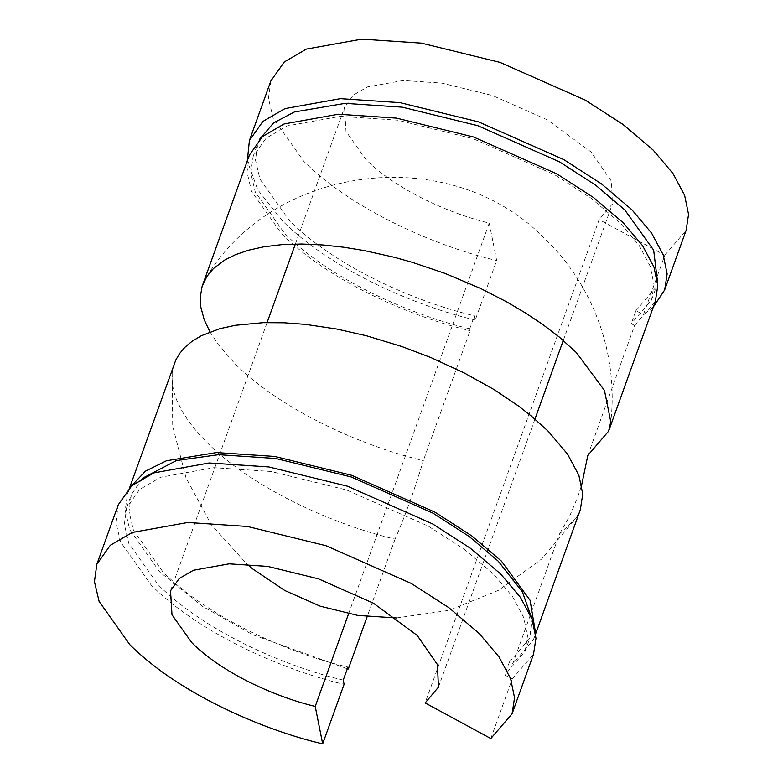 <?xml version="1.0" encoding="UTF-8"?>
<svg xmlns="http://www.w3.org/2000/svg" width="783" height="783" viewBox="0 0 783 783"><rect width="100%" height="100%" fill="white"/><g stroke="black" fill="none" stroke-linecap="round" stroke-linejoin="round"><path stroke-width="0.59" stroke-dasharray="3.92 2.94" d="M396.462 617.953L449.148 610.339L498.507 590.313L541.679 558.993L576.034 518.307L559.571 533.889L512.796 663.798L533.566 639.603L535.455 632.282M576.034 518.307L580.34 509.704M209.991 331.923L218.447 344.794L234.753 363.508C285.11 413.874 370.261 448.395 423.349 460.58C414.569 489.884 405.144 516.056 395.072 539.105C341.995 526.92 256.844 492.409 206.477 442.033L197.502 432.598L188.576 421.205L182.361 411.682L176.488 399.712L173.767 391.569L172.084 382.124L172.172 372.953L174.335 363.537M395.072 539.105L367.149 616.671M347.329 668.76L252.655 634.7L202.513 606.345L159.712 571.933L129.782 529.748L125.211 510.389L127.57 493.437L130.781 486.595M559.571 533.889L569.662 516.056L577.805 496.862L581.661 484.941M587.837 455.363L634.602 325.464L631.255 323.653L635.933 310.655L643.391 314.707L664.816 255.199L599.152 219.602L425.14 702.928M490.814 738.526L512.239 679.008L504.771 674.966L509.449 661.978L512.796 663.798M348.572 613.803L489.238 223.086C454.306 214.934 398.694 192.227 365.739 159.262L345.998 131.436L344.53 107.467L353.221 95.193L367.442 86.923L403.206 80.502L441.7 83.076L492.487 95.526L547.425 119.868L591.214 152.117L611.474 181.274L612.423 203.913L599.152 219.602M512.239 679.008L533.507 654.255M118.282 504.761L115.864 522.104L120.543 541.905L151.158 585.048C202.68 636.579 289.798 671.883 344.099 684.342M343.248 680.084C291.159 668.124 207.612 634.25 158.205 584.823L128.823 543.422L124.331 524.424L126.65 507.775L139.589 489.502L160.74 477.209L213.935 467.666L271.104 471.483L346.605 489.972L428.36 526.166L464.495 549.46L493.584 574.193L512.601 596.685L523.719 617.552L527.507 635.884L525.139 651.241L504.771 674.966M509.449 661.978L529.807 638.253L531.882 618.756M142.154 478.442L131.329 494.787L129.009 511.436L133.492 530.434L162.874 571.835C212.291 621.262 295.837 655.136 347.926 667.096M489.238 223.086L496.676 260.524L475.252 320.032L474.41 315.774L469.731 328.772L470.113 330.68L423.349 460.58M664.816 255.199L686.084 230.437M270.859 80.943L268.452 98.286L273.12 118.086L303.735 161.229C355.257 212.761 442.385 248.074 496.676 260.524M475.252 320.032C420.96 307.582 333.832 272.278 282.311 220.737L257.783 189.897L247.291 160.897M653.286 307.063L643.391 314.707M259.623 139.227L257.813 143.475L255.493 160.114L259.976 179.111L289.358 220.512C338.775 269.939 422.311 303.814 474.41 315.774M635.933 310.655L656.291 286.93L657.603 282.506M469.731 328.772C417.642 316.802 334.096 282.927 284.679 233.51L255.297 192.099L250.814 173.102L253.134 156.463L266.073 138.19L287.224 125.887L340.419 116.344L397.588 120.161L473.089 138.66L554.844 174.854L590.979 198.148L620.067 222.881L639.085 245.373L650.203 266.23L653.991 284.562L651.613 299.918L631.255 323.653M249.376 155.103L247.017 172.064L251.588 191.424L281.518 233.608C331.875 283.975 417.036 318.495 470.113 330.68M634.602 325.464L655.371 301.279M535.65 633.809L533.566 639.603M129.655 487.643L127.57 493.437M172.172 372.953L172.71 426.206L185.992 477.787L211.253 524.679L247.007 564.151M206.908 276.419C276.174 162.737 450.93 142.79 544.028 237.934C593.26 284.444 618.697 354.542 610.769 421.802M438.411 687.239L534.926 419.159M563.3 340.36L612.423 203.913M170.528 590.793L267.091 322.576M295.357 244.051L344.53 107.467M126.65 507.775L131.329 494.787M525.139 651.241L529.807 638.253M253.134 156.463L257.813 143.475M651.613 299.918L656.291 286.93"/><path stroke-width="1.17" d="M535.65 633.809L580.34 509.704L582.748 494.053L578.891 475.379L567.567 454.12L548.188 431.208L531.716 416.399L518.737 406.171L494.21 389.64L464.084 372.874L430.944 357.577L401.806 346.517L366.454 335.77L336.866 329.056L305.487 324.387L284.219 322.792L263.264 322.665L235.203 325.307L219.739 328.723L201.348 335.721L192.06 341.29L184.886 347.309L179.571 353.564L175.862 359.867L129.655 487.643M367.149 616.671L348.308 669.005L347.329 668.76M130.781 486.595L145.481 471.151L166.427 460.766L216.499 452.564L274.745 456.45L351.665 475.291L434.966 512.17L471.787 535.905L501.423 561.108L530.062 600.248L535.455 632.282M202.611 285.002L249.376 155.103L262.559 136.487L284.112 123.959L338.305 114.24L396.55 118.125L473.47 136.966L556.772 173.846L593.592 197.58L623.229 222.773L642.598 245.696L653.932 266.944L657.789 285.629L655.371 301.279L608.606 431.179L610.769 421.802L604.486 390.482L576.464 352.673L559.258 337.033L542.208 324.103L525.413 312.926L507.032 302.052L480.674 288.506L444.842 273.336L412.181 262.295L393.927 257.206L364.496 250.629L343.864 247.252L322.831 244.962L301.846 244.022L281.616 244.668L263.646 246.841L248.24 250.276L235.389 254.72L224.966 259.897L213.416 268.589L206.908 276.419L202.073 286.607L200.233 297.393L200.849 307.23L204.226 319.797L209.991 331.923M608.606 431.179L587.837 455.363L581.661 484.941M348.308 669.005L347.926 667.096L343.248 680.084L344.099 684.342L322.674 743.85C268.373 731.4 181.255 696.087 129.733 644.556L99.118 601.413L94.44 581.612L96.857 564.269L110.344 545.232L132.386 532.42L187.803 522.476L247.369 526.45L326.041 545.722L411.232 583.433L448.894 607.706L479.206 633.486L499.016 656.917L510.604 678.655L514.548 697.761L512.082 713.763L490.814 738.526L425.14 702.928L438.411 687.239L437.462 664.601L417.202 635.444L373.413 603.194L318.475 578.852L267.688 566.403L229.204 563.829L193.43 570.249L179.219 578.52L170.528 590.793L171.986 614.763L191.737 642.589C224.692 675.553 280.294 698.26 315.226 706.413L348.572 613.803M322.674 743.85L315.226 706.413M512.082 713.763L533.507 654.255L535.973 638.253L532.029 619.147L520.441 597.409L500.631 573.968L470.319 548.198L432.656 523.925L347.466 486.204L268.794 466.942L209.227 462.968L153.811 472.903L131.769 485.724L118.282 504.761L96.857 564.269M531.882 618.756L522.418 591.879L498.262 561.205L469.174 536.472L433.038 513.178L351.283 476.984L275.782 458.486L218.614 454.678L176.341 460.58L142.154 478.442M664.659 289.945L686.084 230.437L688.56 214.434L684.616 195.329L673.028 173.591L653.218 150.15L622.906 124.38L585.244 100.107L500.043 62.395L421.381 43.124L361.815 39.15L306.388 49.094L284.346 61.906L270.859 80.943L249.434 140.46L262.922 121.414L284.963 108.602L340.39 98.658L399.956 102.632L478.619 121.903L563.819 159.615L601.481 183.888L631.793 209.668L651.603 233.099L663.191 254.837L667.136 273.942L664.659 289.945L653.286 307.063M247.291 160.897L249.434 140.46M657.603 282.506L653.658 250.159L624.746 209.883L595.657 185.16L559.522 161.866L477.757 125.672L402.266 107.173L345.088 103.356L294.398 111.959L273.57 122.911L259.623 139.227M247.007 564.151L252.743 568.947L284.816 590.519L320.247 606.199L357.86 615.438L396.462 617.953M534.926 419.159L563.3 340.36M267.091 322.576L295.357 244.051"/></g></svg>
